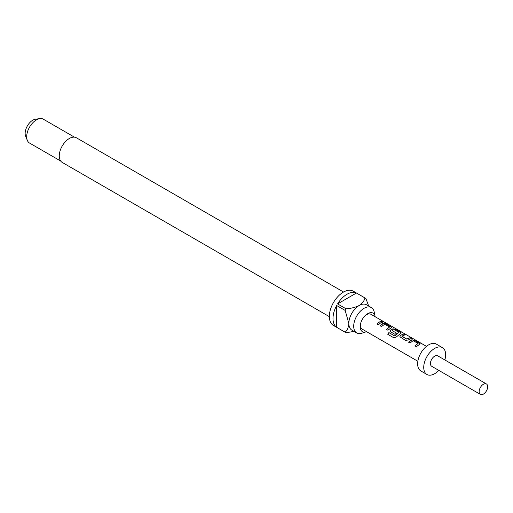 <?xml version="1.0" encoding="UTF-8"?>
<svg xmlns="http://www.w3.org/2000/svg" width="513" height="513" viewBox="0 0 513 513"><rect width="100%" height="100%" fill="white"/><g stroke="black" fill="none" stroke-linecap="round" stroke-linejoin="round"><path stroke-width="0.77" d="M384.359 322.254L382.653 321.241L384.897 322.363M408.579 342.254L411.875 339.92L414.523 340.401L420.237 343.934M414.966 345.942L418.082 343.441L413.164 340.696L409.996 342.998L408.534 342.152L410.868 340.26L411.901 339.773L414.575 340.241L420.275 343.851L416.376 346.679L414.914 345.839L418.082 343.441M399.877 336.797L400.371 335.592L401.371 334.918L403.66 334.123L405.123 334.97M402.006 336.162L406.732 339.022L410.092 337.657L411.554 338.497L408.194 339.997L405.514 340.408L399.851 336.746L400.352 335.47L403.705 333.969L405.167 334.816L402.833 335.624L402.025 336.419L406.751 339.151L410.041 337.81L411.503 338.657M390.374 331.308L390.874 330.109L392.875 328.955L395.523 329.429L401.237 332.963M393.99 337.881L387.854 334.335L388.95 332.642L394.728 335.983L398.928 332.379L394.202 329.647L393.17 330.045L392.349 330.718L396.504 333.117L395.087 334.386L390.9 331.969L390.355 331.263L390.855 329.981L392.9 328.801L395.574 329.275L401.281 332.886L396.299 337.003L393.901 337.836L387.764 334.29L388.88 332.559L394.664 335.9L398.928 332.379M392.349 330.59L396.523 333.245M380.082 325.8L383.378 323.472L386.026 323.947L391.74 327.48M386.462 329.487L389.585 326.986L384.667 324.242L381.499 326.544L380.037 325.697L382.371 323.812L383.397 323.318L386.071 323.786L391.778 327.397L387.879 330.225L386.417 329.384L389.585 326.986M376.965 323.998L379.254 322.151L381.544 321.356L383.006 322.202M375.176 316.745A10.683 6.169 120 0 0 375.093 316.264A10.683 6.169 120 0 0 367.712 313.655A10.683 6.169 120 0 0 364.82 315.982A10.683 6.169 120 0 0 360.729 323.075A10.683 6.169 120 0 0 366.109 331.828A10.683 6.169 120 0 0 366.564 331.661M375.093 316.264L374.176 311.898A14.64 8.452 120 0 0 371.374 307.588A14.64 8.452 120 0 0 364.057 308.313A14.64 8.452 120 0 0 354.489 321.215A14.64 8.452 120 0 0 356.734 332.95A14.64 8.452 120 0 0 361.864 333.219L366.109 331.828M343.556 292.025L76.424 137.798A14.21 8.202 120 0 0 69.319 138.504A14.21 8.202 120 0 0 60.034 151.021A14.21 8.202 120 0 0 62.214 162.409L329.346 316.636M356.734 332.95L351.867 330.135A14.64 8.452 -60 0 1 348.834 323.434A14.64 8.452 -60 0 1 359.183 305.504A14.64 8.452 -60 0 1 366.506 304.78L371.374 307.588M356.439 293.026L337.573 303.914A19.808 11.433 120 0 1 347.006 294.25A19.808 11.433 120 0 1 356.439 293.026L364.961 297.944A19.808 11.433 -60 0 1 365.436 298.194L353.252 291.16A19.808 11.433 120 0 0 343.351 292.141A19.808 11.433 120 0 0 330.41 309.596A19.808 11.433 120 0 0 333.45 325.466L345.627 332.501A19.808 11.433 -60 0 1 345.178 332.219L336.65 327.294A19.808 11.433 120 0 1 336.65 305.511L336.65 327.294M354.041 331.392L346.095 332.745A19.808 11.433 -60 0 1 345.627 332.501M337.573 303.914L346.095 308.839A19.808 11.433 -60 0 0 345.178 310.429L336.65 305.511M74.475 137.17L43.323 119.183A13.78 7.958 120 0 0 39.911 118.599A13.78 7.958 120 0 0 36.436 119.869A13.78 7.958 120 0 0 27.33 140.389A13.78 7.958 120 0 0 29.542 143.05L60.694 161.037M39.911 118.599L35.506 119.202A10.799 6.233 120 0 0 32.781 120.196A10.799 6.233 120 0 0 25.65 136.272L27.33 140.389M364.531 316.303A8.612 4.97 -60 0 1 366.59 314.7A8.612 4.97 -60 0 1 370.893 314.27L383.724 321.677M486.427 383.955L437.711 355.83A6.028 3.482 120 0 0 434.697 356.131A6.028 3.482 120 0 0 430.76 361.441A6.028 3.482 120 0 0 431.683 366.276L480.399 394.401A6.028 3.482 120 0 0 483.413 394.099A6.028 3.482 120 0 0 487.35 388.79A6.028 3.482 120 0 0 486.427 383.955A6.028 3.482 120 0 0 483.413 384.256A6.028 3.482 120 0 0 479.475 389.566A6.028 3.482 120 0 0 480.399 394.401M444.848 359.953A15.499 8.952 120 0 0 442.443 347.628L436.358 344.114A15.499 8.952 120 0 0 428.605 344.877A15.499 8.952 120 0 0 418.48 358.542A15.499 8.952 120 0 0 420.852 370.963L426.944 374.477A15.499 8.952 120 0 0 434.697 373.708A15.499 8.952 120 0 0 438.82 370.392M442.443 347.628A15.499 8.952 120 0 0 434.697 348.398A15.499 8.952 120 0 0 424.565 362.056A15.499 8.952 120 0 0 426.944 374.477M417.858 361.274L362.281 329.186A8.612 4.97 -60 0 1 360.857 322.664M380.717 322.857L378.376 324.742L376.92 323.895L379.254 322.01L381.589 321.202L383.051 322.042L380.717 322.857M365.436 298.194A19.808 11.433 -60 0 1 365.884 298.476L368.68 306.037M364.961 297.944C364.301 300.81 362.37 303.33 359.183 305.504C355.387 307.351 351.027 308.46 346.095 308.839M345.178 310.429L348.834 323.434C348.545 327.281 347.327 330.205 345.178 332.219M382.717 321.382L384.045 322.061M384.859 322.337L426.47 346.358"/></g></svg>
